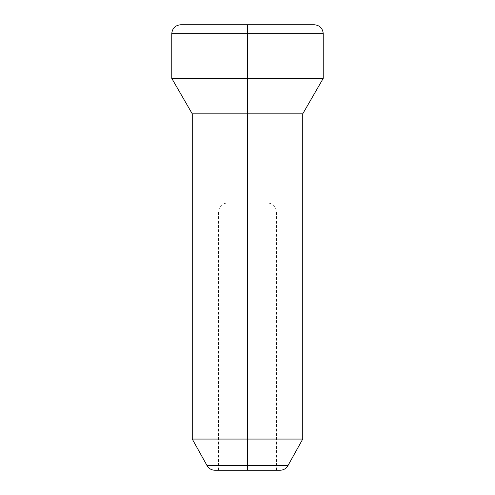 <?xml version="1.0" encoding="UTF-8"?>
<svg xmlns="http://www.w3.org/2000/svg" width="495" height="495" viewBox="0 0 495 495"><rect width="100%" height="100%" fill="white"/><g stroke="black" fill="none" stroke-linecap="round" stroke-linejoin="round"><path stroke-width="0.37" stroke-dasharray="2.48 1.86" d="M171.765 33.66L247.5 33.66L247.5 78.352L323.235 78.352L247.5 78.352L247.5 113.85L302.742 113.85L247.5 113.85L247.5 439.065L302.742 439.065L247.5 439.065L247.5 465.677L287.917 465.677L247.5 465.677L247.5 33.66L323.235 33.66L247.5 33.66L247.5 24.75L314.325 24.75L180.675 24.75M280.133 470.25L218.542 470.25L247.5 470.25L247.5 211.86L218.542 211.86L247.5 211.86L247.5 202.95L247.5 470.25L280.133 470.25M247.5 202.95L227.453 202.95L267.548 202.95L227.453 202.95L267.548 202.95L247.5 202.95L247.5 211.86L218.542 211.86L247.5 211.86L247.5 470.25L276.458 470.25L218.542 470.25L247.5 470.25L247.5 211.86L276.458 211.86L247.5 211.86L276.458 211.86L247.5 211.86L247.5 202.95M314.325 24.75L247.5 24.75L247.5 33.66L323.235 33.66M247.5 78.352L171.765 78.352L247.5 78.352M247.5 113.85L192.258 113.85L247.5 113.85M247.5 439.065L192.258 439.065L247.5 439.065M247.5 465.677L207.083 465.677L247.5 465.677M214.867 470.25L276.458 470.25L214.867 470.25M247.5 33.66L171.765 33.66L247.5 33.66M247.5 24.75L180.675 24.75L247.5 24.75M218.542 470.25L218.542 211.86C219.081 206.458 222.051 203.488 227.453 202.95M276.458 470.25L276.458 211.86C275.919 206.458 272.949 203.488 267.548 202.95"/><path stroke-width="0.74" d="M171.765 33.66C172.303 28.258 175.273 25.288 180.675 24.75L314.325 24.75L247.5 24.75L247.5 33.66L323.235 33.66L247.5 33.66L247.5 470.25L280.133 470.25L214.867 470.25L247.5 470.25L247.5 465.677L287.917 465.677L247.5 465.677L247.5 439.065L302.742 439.065L247.5 439.065L247.5 113.85L302.742 113.85L247.5 113.85L247.5 78.352L323.235 78.352L247.5 78.352L247.5 33.66L171.765 33.66L171.765 78.352L247.5 78.352L171.765 78.352L192.258 113.85L247.5 113.85L192.258 113.85L192.258 439.065L247.5 439.065L192.258 439.065L207.083 465.677L247.5 465.677L207.083 465.677C208.853 468.604 211.452 470.126 214.867 470.25M323.235 33.66L171.765 33.66L247.5 33.66L247.5 24.75L314.325 24.75C319.727 25.288 322.697 28.258 323.235 33.66L323.235 78.352L302.742 113.85L302.742 439.065L287.917 465.677C286.147 468.604 283.548 470.126 280.133 470.25M247.5 24.75L180.675 24.75L247.5 24.75"/></g></svg>

